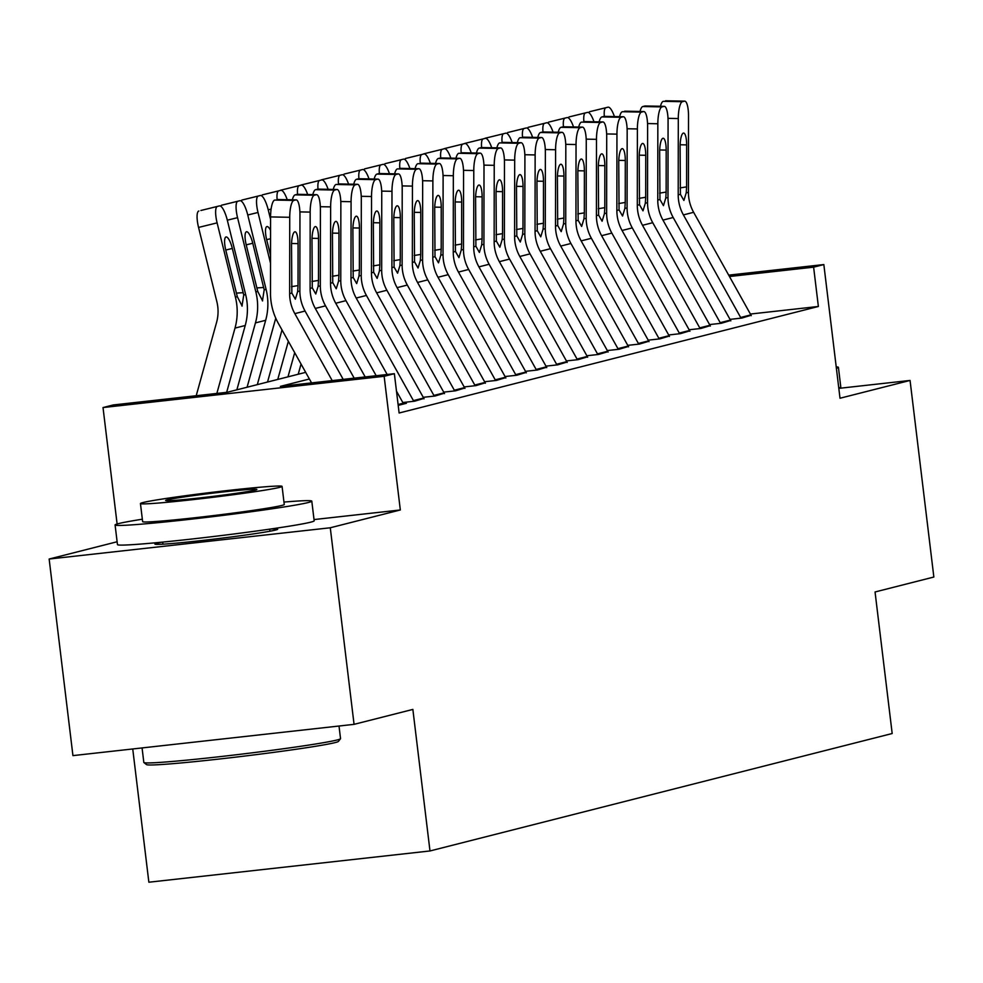 <?xml version="1.0" encoding="UTF-8"?>
<svg xmlns="http://www.w3.org/2000/svg" width="983" height="983" viewBox="0 0 983 983"><rect width="100%" height="100%" fill="white"/><g stroke="black" fill="none" stroke-linecap="round" stroke-linejoin="round"><path stroke-width="1.47" d="M162.121 542.161A61.818 2.187 -6.9 0 0 157.034 543.23A61.818 2.187 -6.9 0 0 154.921 544.066A61.818 2.187 -6.9 0 0 208.384 539.778A61.818 2.187 -6.9 0 0 275.559 530.058A61.818 2.187 -6.9 0 0 277.673 529.21A61.818 2.187 -6.9 0 0 270.227 529.075M132.742 748.972L148.863 882.218L429.989 850.959L892.183 733.515L875.054 591.975L933.85 577.033L910.061 380.446L838.818 388.371M429.989 850.959L412.86 709.419L354.064 724.348L72.939 755.62L49.15 559.032L330.276 527.773L400.327 509.968L384.144 376.292L103.018 407.552L113.242 404.959L227.208 392.278L305.676 372.348M117.124 541.756L49.15 559.032M117.112 523.988L103.018 407.552M354.064 724.348L330.276 527.773M730.025 319.377L741.809 318.062L751.086 315.273M709.566 324.574L721.362 323.26L730.639 320.47M689.12 329.772L700.916 328.457L710.181 325.668M668.673 334.97L680.457 333.655L689.734 330.866M648.215 340.155L660.011 338.852L669.276 336.063M627.768 345.352L639.552 344.05L648.829 341.261M607.322 350.55L619.106 349.248L628.383 346.458M586.863 355.748L598.659 354.433L607.924 351.656M566.417 360.945L578.201 359.631L587.478 356.854M545.97 366.143L557.754 364.828L567.031 362.051M525.512 371.341L537.308 370.026L546.573 367.249M505.065 376.538L516.849 375.223L526.126 372.434M484.607 381.736L496.403 380.421L505.667 377.632M464.16 386.933L475.956 385.619L485.221 382.829M443.714 392.131L455.498 390.816L464.775 388.027M423.255 397.316L435.051 396.014L444.316 393.225M402.809 402.514L414.593 401.211L423.87 398.422M398.201 405.377L406.421 403.288L403.423 403.62M309.387 378.996L280.401 386.368L394.367 373.687L399.123 413.007L818.372 306.475L750.398 314.044M728.698 275.142L823.84 264.562L840.01 398.238L910.061 380.446M823.84 264.562L813.617 267.167L729.46 276.518M818.372 306.475L813.617 267.167M394.367 373.687L384.144 376.292M400.327 509.968L314.032 519.565M332.205 380.605L294.839 313.638A39.627 38.202 75.7 0 1 289.641 293.61L289.727 217.292L270.583 216.924A15.851 4.079 -88.9 0 1 274.687 200.065L293.831 200.434A15.851 4.079 91.1 0 0 289.727 217.292M311.562 382.903L278.3 323.284A59.447 57.297 75.7 0 1 270.497 293.241L270.583 216.924M343.202 379.377L305.062 311.033A39.627 38.202 75.7 0 1 299.864 291.017L299.95 214.687A15.851 4.079 91.1 0 0 296.166 199.881A15.851 4.079 91.1 0 0 295.871 199.918L293.831 200.434M295.871 199.918L274.687 200.065M291.496 286.667L298.033 285.598L297.665 291.57L295.33 299.188L291.853 293.057L291.533 245.295A12.681 3.268 -88.9 0 1 294.826 231.804A12.681 3.268 -88.9 0 1 295.047 231.779A12.681 3.268 -88.9 0 1 298.082 243.624L291.57 243.501M298.033 285.598L298.082 243.624M226.655 392.34L245.222 325.496A59.447 57.297 -104.3 0 0 245.639 294.544L227.331 220.266A15.851 4.215 76.2 0 0 219.455 205.914A15.851 4.215 76.2 0 0 219.442 205.914L200.901 210.485A15.851 4.215 -103.8 0 1 200.913 210.473L219.442 205.914L200.913 210.473M216.85 393.433L234.998 328.101A59.447 57.297 -104.3 0 0 235.416 297.149L217.108 222.871L198.554 227.429A15.851 4.215 -103.8 0 1 198.861 211.001M196.207 395.731L216.592 322.338A39.627 38.202 -104.3 0 0 216.862 301.707L198.554 227.429M242.15 306.069L237.308 296.657L225.771 250.1A12.681 3.379 -103.8 0 1 226.016 236.964A12.681 3.379 -103.8 0 1 232.32 248.441L243.735 295.023L241.978 306.106M217.403 206.442A15.851 4.215 76.2 0 0 217.108 222.871M340.487 738.761L338.422 741.403A96.69 3.416 173.1 0 1 335.166 742.583A96.69 3.416 173.1 0 1 231.779 757.598A96.69 3.416 173.1 0 1 146.553 764.614L143.899 762.55A99.074 3.502 -6.9 0 0 231.226 755.362A99.074 3.502 -6.9 0 0 337.157 739.966A99.074 3.502 -6.9 0 0 340.487 738.761A99.074 3.502 -6.9 0 0 340.536 738.626L339.012 726.032M142.068 747.928L143.825 762.427A99.074 3.502 -6.9 0 0 143.899 762.55M142.338 519.208A99.074 3.502 -6.9 0 0 118.464 523.62A99.074 3.502 -6.9 0 0 115.085 524.959A99.074 3.502 -6.9 0 0 200.765 518.078A99.074 3.502 -6.9 0 0 308.416 502.485A99.074 3.502 -6.9 0 0 311.795 501.146A99.074 3.502 -6.9 0 0 283.964 502.067M115.085 524.959L117.468 544.619A99.074 3.502 -6.9 0 0 203.137 537.738A99.074 3.502 -6.9 0 0 310.8 522.145A99.074 3.502 -6.9 0 0 314.179 520.806L311.795 501.146M282.072 486.401L284.259 504.488A71.329 2.519 173.1 0 1 281.826 505.446A71.329 2.519 173.1 0 1 204.317 516.677A71.329 2.519 173.1 0 1 142.633 521.617L140.446 503.542A71.329 2.519 -6.9 0 0 202.129 498.59A71.329 2.519 -6.9 0 0 279.639 487.359A71.329 2.519 -6.9 0 0 282.072 486.401A71.329 2.519 -6.9 0 0 220.389 491.34A71.329 2.519 -6.9 0 0 142.879 502.571A71.329 2.519 -6.9 0 0 140.446 503.542M255.322 490.062A45.968 1.622 -6.9 0 0 256.895 489.448A45.968 1.622 -6.9 0 0 217.145 492.63A45.968 1.622 -6.9 0 0 167.184 499.868A45.968 1.622 -6.9 0 0 165.623 500.494A45.968 1.622 -6.9 0 0 205.373 497.3A45.968 1.622 -6.9 0 0 255.322 490.062M838.769 387.966A99.074 3.502 -6.9 0 0 840.784 386.995L838.413 367.335A99.074 3.502 -6.9 0 0 836.226 366.88M836.398 368.306A99.074 3.502 -6.9 0 0 838.413 367.335M354.187 378.16L315.297 308.441A39.627 38.202 75.7 0 1 310.1 288.412L310.173 212.095L299.889 211.898M365.185 376.931L325.52 305.848A39.627 38.202 75.7 0 1 320.323 285.82L320.397 209.502A15.851 4.079 91.1 0 0 316.612 194.683A15.851 4.079 91.1 0 0 316.329 194.72L314.277 195.236A15.851 4.079 91.1 0 0 310.173 212.095M316.329 194.72L297.185 194.351L295.133 194.867L314.277 195.236M292.344 199.807A15.851 4.079 -88.9 0 1 295.133 194.867M311.943 281.47L318.492 280.413L318.123 286.372L315.776 293.991L312.299 287.859L311.992 240.098A12.681 3.268 -88.9 0 1 315.273 226.606A12.681 3.268 -88.9 0 1 315.506 226.582A12.681 3.268 -88.9 0 1 318.529 238.427L312.016 238.304M318.492 280.413L318.529 238.427M376.182 375.715L335.744 303.243A39.627 38.202 75.7 0 1 330.546 283.215L330.632 206.897L320.335 206.7M387.167 374.486L345.967 300.651A39.627 38.202 75.7 0 1 340.769 280.622L340.855 204.304A15.851 4.079 91.1 0 0 337.071 189.486A15.851 4.079 91.1 0 0 336.776 189.522L334.736 190.038A15.851 4.079 91.1 0 0 330.632 206.897M403.62 404.001A27.745 26.738 -104.3 0 0 403.202 403.227L396.493 391.185M336.776 189.522L317.632 189.154L315.592 189.67L334.736 190.038M312.803 194.609A15.851 4.079 -88.9 0 1 315.592 189.67M332.389 276.272L338.938 275.215L338.57 281.175L336.235 288.793L332.745 282.662L332.438 234.9A12.681 3.268 -88.9 0 1 335.719 221.408A12.681 3.268 -88.9 0 1 335.953 221.384A12.681 3.268 -88.9 0 1 338.975 233.229L332.475 233.106M338.938 275.215L338.975 233.229M413.794 401.297A27.745 26.738 -104.3 0 0 413.425 400.622L356.19 298.046A39.627 38.202 75.7 0 1 350.992 278.017L351.078 201.699L340.794 201.503M424.066 398.803A27.745 26.738 -104.3 0 0 423.648 398.029L366.413 295.453A39.627 38.202 75.7 0 1 361.228 275.424L361.302 199.107A15.851 4.079 91.1 0 0 357.517 184.288A15.851 4.079 91.1 0 0 357.234 184.325L355.182 184.853A15.851 4.079 91.1 0 0 351.078 201.699M357.234 184.325L336.039 184.485L355.182 184.853M333.249 189.412A15.851 4.079 -88.9 0 1 336.039 184.485M352.848 271.075L359.385 270.018L359.016 275.977L356.682 283.596L353.204 277.464L352.885 229.703A12.681 3.268 -88.9 0 1 356.178 216.211A12.681 3.268 -88.9 0 1 356.399 216.186A12.681 3.268 -88.9 0 1 359.434 228.031L352.922 227.909M359.385 270.018L359.434 228.031M434.24 396.1A27.745 26.738 -104.3 0 0 433.884 395.424L376.649 292.848A39.627 38.202 75.7 0 1 371.451 272.819L371.525 196.502L361.24 196.305M444.525 393.605A27.745 26.738 -104.3 0 0 444.107 392.831L386.872 290.255A39.627 38.202 75.7 0 1 381.674 270.227L381.748 193.909A15.851 4.079 91.1 0 0 377.964 179.103A15.851 4.079 91.1 0 0 377.681 179.127L375.629 179.656A15.851 4.079 91.1 0 0 371.525 196.502M377.681 179.127L358.537 178.759L356.497 179.287L375.629 179.656M353.708 184.214A15.851 4.079 -88.9 0 1 356.497 179.287M373.294 265.889L379.843 264.82L379.475 270.792L377.14 278.398L373.651 272.266L373.343 224.505A12.681 3.268 -88.9 0 1 376.624 211.026A12.681 3.268 -88.9 0 1 376.858 210.989A12.681 3.268 -88.9 0 1 379.88 222.846L373.368 222.711M379.843 264.82L379.88 222.846M247.089 387.228L265.668 320.298A59.447 57.297 -104.3 0 0 266.086 289.346L247.777 215.068A15.851 4.215 76.2 0 0 239.913 200.716A15.851 4.215 76.2 0 0 239.901 200.716L221.347 205.287A15.851 4.215 -103.8 0 1 221.359 205.275A15.851 4.215 -103.8 0 1 221.372 205.275L239.901 200.716L221.359 205.275M236.866 389.833L255.445 322.903A59.447 57.297 -104.3 0 0 255.863 291.951L237.554 217.673L227.306 220.192M262.596 300.884L257.755 291.459L246.229 244.914A12.681 3.379 -103.8 0 1 246.463 231.767A12.681 3.379 -103.8 0 1 252.766 243.243L264.194 289.838L262.436 300.909M237.849 201.245A15.851 4.215 76.2 0 0 237.554 217.673M270.583 219.393L268.236 209.883A15.851 4.215 76.2 0 0 260.36 195.519A15.851 4.215 76.2 0 0 260.348 195.531L241.806 200.09A15.851 4.215 -103.8 0 1 241.818 200.077L260.348 195.531M267.536 382.031L282.01 329.932M257.313 384.636L275.756 318.197M270.534 263.297L258.013 212.475L247.765 214.994M258.308 196.047A15.851 4.215 76.2 0 0 258.013 212.475M270.571 230.452A12.681 3.379 -103.8 0 0 266.921 226.569A12.681 3.379 -103.8 0 0 266.909 226.569A12.681 3.379 -103.8 0 0 266.676 239.717L270.546 255.396M287.982 376.833L294.703 352.676M277.759 379.438L288.351 341.31M278.754 190.849L262.252 194.892A15.851 4.215 -103.8 0 1 262.264 194.892A15.851 4.215 -103.8 0 1 262.277 194.88L278.754 190.849A15.851 4.215 76.2 0 0 277.12 199.512M287.22 199.709A15.851 4.215 76.2 0 0 280.806 190.333L262.264 194.892M298.218 374.24L301.044 364.054M280.143 190.493A15.851 4.215 -103.8 0 1 280.659 190.211L282.699 189.694A15.851 4.215 -103.8 0 1 282.711 189.694A15.851 4.215 -103.8 0 1 282.723 189.694L301.265 185.136A15.851 4.215 76.2 0 0 301.253 185.136M299.201 185.652A15.851 4.215 76.2 0 0 297.566 194.315M307.667 194.511A15.851 4.215 76.2 0 0 301.265 185.136M280.659 190.211L282.699 189.694M454.687 390.902A27.745 26.738 -104.3 0 0 454.33 390.226L397.095 287.65A39.627 38.202 75.7 0 1 391.898 267.634L391.984 191.304L381.687 191.107M464.971 388.408A27.745 26.738 -104.3 0 0 464.554 387.634L407.318 285.058A39.627 38.202 75.7 0 1 402.121 265.029L402.207 188.711A15.851 4.079 91.1 0 0 398.422 173.905A15.851 4.079 91.1 0 0 398.127 173.93L396.088 174.458A15.851 4.079 91.1 0 0 391.984 191.304M398.127 173.93L378.983 173.561L376.944 174.089L396.088 174.458M374.154 179.029A15.851 4.079 -88.9 0 1 376.944 174.089M393.741 260.692L400.29 259.623L399.921 265.594L397.587 273.2L394.097 267.069L393.79 219.307A12.681 3.268 -88.9 0 1 397.071 205.828A12.681 3.268 -88.9 0 1 397.304 205.791A12.681 3.268 -88.9 0 1 400.339 217.648L393.827 217.513M400.29 259.623L400.339 217.648M300.601 185.296A15.851 4.215 -103.8 0 1 301.105 185.013L321.699 179.938A15.851 4.215 76.2 0 0 321.699 179.938L303.157 184.497A15.851 4.215 -103.8 0 1 303.169 184.497L321.711 179.938A15.851 4.215 76.2 0 1 328.125 189.314M319.659 180.454A15.851 4.215 76.2 0 0 318.013 189.129M301.105 185.013L303.157 184.497M475.145 385.705A27.745 26.738 -104.3 0 0 474.777 385.029L417.542 282.453A39.627 38.202 75.7 0 1 412.344 262.436L412.43 186.106L402.145 185.91M485.418 383.21A27.745 26.738 -104.3 0 0 485 382.436L427.777 279.86A39.627 38.202 75.7 0 1 422.579 259.831L422.653 183.514A15.851 4.079 91.1 0 0 418.869 168.707A15.851 4.079 91.1 0 0 418.586 168.732L416.534 169.26A15.851 4.079 91.1 0 0 412.43 186.106M418.586 168.732L397.39 168.892L416.534 169.26M394.601 173.831A15.851 4.079 -88.9 0 1 397.39 168.892M414.199 255.494L420.736 254.425L420.368 260.397L418.033 268.015L414.556 261.871L414.236 214.11A12.681 3.268 -88.9 0 1 417.529 200.63A12.681 3.268 -88.9 0 1 417.763 200.606A12.681 3.268 -88.9 0 1 420.785 212.451L414.273 212.328M420.736 254.425L420.785 212.451M321.048 180.098A15.851 4.215 -103.8 0 1 321.564 179.815L323.604 179.299A15.851 4.215 -103.8 0 1 323.616 179.299A15.851 4.215 -103.8 0 1 323.628 179.299M340.106 175.257A15.851 4.215 76.2 0 0 338.471 183.932M348.572 184.116A15.851 4.215 76.2 0 0 342.158 174.741L321.564 179.815M495.592 380.507A27.745 26.738 -104.3 0 0 495.235 379.843L438 277.267A39.627 38.202 75.7 0 1 432.803 257.239L432.876 180.921L422.592 180.712M505.876 378.013A27.745 26.738 -104.3 0 0 505.459 377.239L448.223 274.662A39.627 38.202 75.7 0 1 443.026 254.634L443.112 178.316A15.851 4.079 91.1 0 0 439.327 163.51A15.851 4.079 91.1 0 0 439.032 163.547L436.993 164.063A15.851 4.079 91.1 0 0 432.876 180.921M439.032 163.547L417.849 163.694L436.993 164.063M415.059 168.634A15.851 4.079 -88.9 0 1 417.849 163.694M434.646 250.296L441.195 249.227L440.826 255.199L438.492 262.817L435.002 256.674L434.695 208.912A12.681 3.268 -88.9 0 1 437.976 195.433A12.681 3.268 -88.9 0 1 438.209 195.408A12.681 3.268 -88.9 0 1 441.232 207.253L434.732 207.13M441.195 249.227L441.232 207.253M360.564 170.059L362.604 169.543A15.851 4.215 76.2 0 0 362.604 169.543L344.062 174.102A15.851 4.215 -103.8 0 1 344.075 174.102L360.564 170.059A15.851 4.215 76.2 0 0 358.918 178.734M369.018 178.931A15.851 4.215 76.2 0 0 362.616 169.543L344.062 174.102M516.05 375.309A27.745 26.738 -104.3 0 0 515.682 374.646L458.447 272.07A39.627 38.202 75.7 0 1 453.249 252.041L453.335 175.724L443.038 175.515M526.323 372.815A27.745 26.738 -104.3 0 0 525.905 372.041L468.67 269.465A39.627 38.202 75.7 0 1 463.472 249.436L463.558 173.119A15.851 4.079 91.1 0 0 459.774 158.312A15.851 4.079 91.1 0 0 459.479 158.349L457.439 158.865A15.851 4.079 91.1 0 0 453.335 175.724M459.479 158.349L440.335 157.98L438.295 158.496L457.439 158.865M435.506 163.436A15.851 4.079 -88.9 0 1 438.295 158.496M455.104 245.099L461.641 244.03L461.273 250.001L458.938 257.62L455.448 251.476L455.141 203.714A12.681 3.268 -88.9 0 1 458.422 190.235A12.681 3.268 -88.9 0 1 458.656 190.211A12.681 3.268 -88.9 0 1 461.691 202.056L455.178 201.933M461.641 244.03L461.691 202.056M381.011 164.861L383.051 164.345A15.851 4.215 76.2 0 0 383.051 164.345L364.509 168.904A15.851 4.215 -103.8 0 1 364.521 168.904L381.011 164.861A15.851 4.215 76.2 0 0 379.377 173.536M389.477 173.733A15.851 4.215 76.2 0 0 383.063 164.345L364.521 168.904M536.497 370.112A27.745 26.738 -104.3 0 0 536.128 369.448L478.905 266.872A39.627 38.202 75.7 0 1 473.708 246.844L473.781 170.526L463.497 170.329M546.769 367.617A27.745 26.738 -104.3 0 0 546.364 366.843L489.129 264.267A39.627 38.202 75.7 0 1 483.931 244.239L484.005 167.921A15.851 4.079 91.1 0 0 480.22 153.115A15.851 4.079 91.1 0 0 479.937 153.151L477.885 153.667A15.851 4.079 91.1 0 0 473.781 170.526M479.937 153.151L458.742 153.299L477.885 153.667M455.952 158.238A15.851 4.079 -88.9 0 1 458.742 153.299M475.551 239.901L482.088 238.832L481.719 244.804L479.385 252.422L475.907 246.278L475.588 198.517A12.681 3.268 -88.9 0 1 478.881 185.037A12.681 3.268 -88.9 0 1 479.114 185.013A12.681 3.268 -88.9 0 1 482.137 196.858L475.625 196.735M482.088 238.832L482.137 196.858M401.457 159.676L384.955 163.706A15.851 4.215 -103.8 0 1 384.967 163.706A15.851 4.215 -103.8 0 1 384.98 163.706L401.457 159.676A15.851 4.215 76.2 0 0 399.823 168.339M409.923 168.535A15.851 4.215 76.2 0 0 403.509 159.148L384.967 163.706M556.943 364.926A27.745 26.738 -104.3 0 0 556.587 364.251L499.352 261.675A39.627 38.202 75.7 0 1 494.154 241.646L494.228 165.328L483.943 165.132M567.228 362.42A27.745 26.738 -104.3 0 0 566.81 361.646L509.575 259.07A39.627 38.202 75.7 0 1 504.377 239.053L504.463 162.723A15.851 4.079 91.1 0 0 500.679 147.917A15.851 4.079 91.1 0 0 500.384 147.954L498.344 148.47A15.851 4.079 91.1 0 0 494.228 165.328M500.384 147.954L481.24 147.585L479.2 148.101L498.344 148.47M476.411 153.041A15.851 4.079 -88.9 0 1 479.2 148.101M495.997 234.704L502.546 233.635L502.178 239.606L499.843 247.224L496.354 241.081L496.046 193.319A12.681 3.268 -88.9 0 1 499.327 179.84A12.681 3.268 -88.9 0 1 499.561 179.815A12.681 3.268 -88.9 0 1 502.583 191.66L496.083 191.538M502.546 233.635L502.583 191.66M421.916 154.478L423.956 153.95A15.851 4.215 76.2 0 0 423.956 153.95L405.414 158.509A15.851 4.215 -103.8 0 1 405.426 158.509L421.916 154.478A15.851 4.215 76.2 0 0 420.269 163.141M430.382 163.338A15.851 4.215 76.2 0 0 423.968 153.95L405.414 158.509M577.402 359.729A27.745 26.738 -104.3 0 0 577.033 359.053L519.798 256.477A39.627 38.202 75.7 0 1 514.601 236.448L514.687 160.131L504.402 159.934M587.674 357.222A27.745 26.738 -104.3 0 0 587.256 356.448L530.021 253.872A39.627 38.202 75.7 0 1 524.824 233.856L524.91 157.526A15.851 4.079 91.1 0 0 521.125 142.719A15.851 4.079 91.1 0 0 520.83 142.756L518.791 143.272A15.851 4.079 91.1 0 0 514.687 160.131M520.83 142.756L499.647 142.904L518.791 143.272M496.857 147.843A15.851 4.079 -88.9 0 1 499.647 142.904M516.456 229.506L522.993 228.437L522.624 234.409L520.29 242.027L516.812 235.895L516.493 188.134A12.681 3.268 -88.9 0 1 519.786 174.642A12.681 3.268 -88.9 0 1 520.007 174.618A12.681 3.268 -88.9 0 1 523.042 186.463L516.53 186.34M522.993 228.437L523.042 186.463M423.304 154.11A15.851 4.215 -103.8 0 1 423.82 153.84L425.86 153.323A15.851 4.215 -103.8 0 1 425.872 153.311L444.414 148.752A15.851 4.215 76.2 0 0 444.402 148.752M442.362 149.281A15.851 4.215 76.2 0 0 440.728 157.944M450.828 158.14A15.851 4.215 76.2 0 0 444.414 148.752M423.82 153.84L425.86 153.323M597.848 354.531A27.745 26.738 -104.3 0 0 597.48 353.855L540.257 251.279A39.627 38.202 75.7 0 1 535.059 231.251L535.133 154.933L524.848 154.736M608.133 352.037A27.745 26.738 -104.3 0 0 607.715 351.263L550.48 248.687A39.627 38.202 75.7 0 1 545.282 228.658L545.356 152.34A15.851 4.079 91.1 0 0 541.572 137.522A15.851 4.079 91.1 0 0 541.289 137.559L539.237 138.075A15.851 4.079 91.1 0 0 535.133 154.933M541.289 137.559L520.093 137.706L539.237 138.075M517.304 142.646A15.851 4.079 -88.9 0 1 520.093 137.706M536.902 224.308L543.452 223.252L543.083 229.211L540.736 236.829L537.259 230.698L536.951 182.936A12.681 3.268 -88.9 0 1 540.232 169.445A12.681 3.268 -88.9 0 1 540.466 169.42A12.681 3.268 -88.9 0 1 543.488 181.265L536.976 181.142M543.452 223.252L543.488 181.265M443.751 148.924A15.851 4.215 -103.8 0 1 444.267 148.642L446.307 148.126A15.851 4.215 -103.8 0 1 446.319 148.114A15.851 4.215 -103.8 0 1 446.331 148.114L464.873 143.555A15.851 4.215 76.2 0 0 464.861 143.555M462.809 144.083A15.851 4.215 76.2 0 0 461.174 152.746M471.275 152.943A15.851 4.215 76.2 0 0 464.873 143.555M444.267 148.642L446.307 148.126M618.295 349.334A27.745 26.738 -104.3 0 0 617.938 348.658L560.703 246.082A39.627 38.202 75.7 0 1 555.506 226.053L555.592 149.735L545.295 149.539M628.579 346.839A27.745 26.738 -104.3 0 0 628.162 346.065L570.926 243.489A39.627 38.202 75.7 0 1 565.729 223.46L565.815 147.143A15.851 4.079 91.1 0 0 562.03 132.324A15.851 4.079 91.1 0 0 561.735 132.361L559.696 132.877A15.851 4.079 91.1 0 0 555.592 149.735M561.735 132.361L542.591 131.992L540.552 132.508L559.696 132.877M537.762 137.448A15.851 4.079 -88.9 0 1 540.552 132.508M557.349 219.111L563.898 218.054L563.529 224.013L561.195 231.632L557.705 225.5L557.398 177.739A12.681 3.268 -88.9 0 1 560.679 164.247A12.681 3.268 -88.9 0 1 560.912 164.222A12.681 3.268 -88.9 0 1 563.947 176.068L557.435 175.945M563.898 218.054L563.947 176.068M464.209 143.727A15.851 4.215 -103.8 0 1 464.713 143.444L485.307 138.37A15.851 4.215 76.2 0 0 485.307 138.37L466.765 142.928A15.851 4.215 -103.8 0 1 466.778 142.916M483.267 138.886A15.851 4.215 76.2 0 0 481.621 147.548M491.733 147.745A15.851 4.215 76.2 0 0 485.319 138.357L464.713 143.444M638.753 344.136A27.745 26.738 -104.3 0 0 638.385 343.46L581.15 240.884A39.627 38.202 75.7 0 1 575.952 220.856L576.038 144.538L565.753 144.341M649.026 341.642A27.745 26.738 -104.3 0 0 648.608 340.868L591.385 238.291A39.627 38.202 75.7 0 1 586.187 218.263L586.261 141.945A15.851 4.079 91.1 0 0 582.477 127.126A15.851 4.079 91.1 0 0 582.194 127.163L580.142 127.692A15.851 4.079 91.1 0 0 576.038 144.538M582.194 127.163L563.05 126.795L560.998 127.323L580.142 127.692M558.209 132.25A15.851 4.079 -88.9 0 1 560.998 127.323M577.807 213.913L584.344 212.856L583.976 218.816L581.641 226.434L578.164 220.303L577.844 172.541A12.681 3.268 -88.9 0 1 581.137 159.049A12.681 3.268 -88.9 0 1 581.358 159.025A12.681 3.268 -88.9 0 1 584.394 170.87L577.881 170.747M584.344 212.856L584.394 170.87M484.656 138.529A15.851 4.215 -103.8 0 1 485.172 138.247L487.212 137.731A15.851 4.215 -103.8 0 1 487.224 137.731A15.851 4.215 -103.8 0 1 487.236 137.718M503.714 133.688A15.851 4.215 76.2 0 0 502.08 142.351M512.18 142.547A15.851 4.215 76.2 0 0 505.766 133.172L485.172 138.247M659.2 338.938A27.745 26.738 -104.3 0 0 658.843 338.263L601.608 235.687A39.627 38.202 75.7 0 1 596.411 215.658L596.484 139.34L586.2 139.144M669.484 336.444A27.745 26.738 -104.3 0 0 669.067 335.67L611.831 233.094A39.627 38.202 75.7 0 1 606.634 213.065L606.708 136.748A15.851 4.079 91.1 0 0 602.923 121.941A15.851 4.079 91.1 0 0 602.64 121.966L600.601 122.494A15.851 4.079 91.1 0 0 596.484 139.34M602.64 121.966L581.457 122.125L600.601 122.494M578.668 127.053A15.851 4.079 -88.9 0 1 581.457 122.125M598.254 208.728L604.803 207.659L604.434 213.63L602.1 221.236L598.61 215.105L598.303 167.343A12.681 3.268 -88.9 0 1 601.584 153.864A12.681 3.268 -88.9 0 1 601.817 153.827A12.681 3.268 -88.9 0 1 604.84 165.685L598.328 165.549M604.803 207.659L604.84 165.685M524.172 128.49L526.212 127.974A15.851 4.215 76.2 0 0 526.212 127.974L507.67 132.533A15.851 4.215 -103.8 0 1 507.683 132.533L524.172 128.49A15.851 4.215 76.2 0 0 522.526 137.153M532.626 137.35A15.851 4.215 76.2 0 0 526.224 127.974L507.67 132.533M679.658 333.741A27.745 26.738 -104.3 0 0 679.29 333.065L622.055 230.489A39.627 38.202 75.7 0 1 616.857 210.473L616.943 134.143L606.646 133.946M689.931 331.246A27.745 26.738 -104.3 0 0 689.513 330.472L632.278 227.896A39.627 38.202 75.7 0 1 627.08 207.868L627.166 131.55A15.851 4.079 91.1 0 0 623.382 116.744A15.851 4.079 91.1 0 0 623.087 116.768L621.047 117.296A15.851 4.079 91.1 0 0 616.943 134.143M623.087 116.768L603.943 116.399L601.903 116.928L621.047 117.296M599.114 121.867A15.851 4.079 -88.9 0 1 601.903 116.928M618.7 203.53L625.249 202.461L624.881 208.433L622.546 216.039L619.057 209.907L618.749 162.146A12.681 3.268 -88.9 0 1 622.03 148.666A12.681 3.268 -88.9 0 1 622.264 148.63A12.681 3.268 -88.9 0 1 625.299 160.487L618.786 160.352M625.249 202.461L625.299 160.487M544.619 123.293L546.659 122.777A15.851 4.215 76.2 0 0 546.659 122.777L528.117 127.335A15.851 4.215 -103.8 0 1 528.129 127.335L544.619 123.293A15.851 4.215 76.2 0 0 542.972 131.968M553.085 132.152A15.851 4.215 76.2 0 0 546.671 122.777L528.129 127.335M700.105 328.543A27.745 26.738 -104.3 0 0 699.736 327.867L642.501 225.291A39.627 38.202 75.7 0 1 637.303 205.275L637.389 128.945L627.105 128.748M710.377 326.049A27.745 26.738 -104.3 0 0 709.959 325.275L652.737 222.699A39.627 38.202 75.7 0 1 647.539 202.67L647.613 126.352A15.851 4.079 91.1 0 0 643.828 111.546A15.851 4.079 91.1 0 0 643.546 111.57L641.494 112.099A15.851 4.079 91.1 0 0 637.389 128.945M643.546 111.57L622.35 111.73L641.494 112.099M619.56 116.67A15.851 4.079 -88.9 0 1 622.35 111.73M639.159 198.333L645.696 197.264L645.327 203.235L642.993 210.853L639.515 204.71L639.196 156.948A12.681 3.268 -88.9 0 1 642.489 143.469A12.681 3.268 -88.9 0 1 642.722 143.444A12.681 3.268 -88.9 0 1 645.745 155.289L639.233 155.167M645.696 197.264L645.745 155.289M565.065 118.095L548.563 122.138A15.851 4.215 -103.8 0 1 548.575 122.138A15.851 4.215 -103.8 0 1 548.588 122.138L565.065 118.095A15.851 4.215 76.2 0 0 563.431 126.77M573.531 126.954A15.851 4.215 76.2 0 0 567.117 117.579L548.575 122.138M720.551 323.346A27.745 26.738 -104.3 0 0 720.195 322.682L662.96 220.106A39.627 38.202 75.7 0 1 657.762 200.077L657.836 123.76L647.551 123.551M730.836 320.851A27.745 26.738 -104.3 0 0 730.418 320.077L673.183 217.501A39.627 38.202 75.7 0 1 667.985 197.472L668.071 121.155A15.851 4.079 91.1 0 0 664.287 106.348A15.851 4.079 91.1 0 0 663.992 106.385L661.952 106.901A15.851 4.079 91.1 0 0 657.836 123.76M663.992 106.385L644.848 106.017L642.808 106.533L661.952 106.901M640.019 111.472A15.851 4.079 -88.9 0 1 642.808 106.533M659.605 193.135L666.155 192.066L665.786 198.038L663.451 205.656L659.962 199.512L659.654 151.751A12.681 3.268 -88.9 0 1 662.935 138.271A12.681 3.268 -88.9 0 1 663.169 138.247A12.681 3.268 -88.9 0 1 666.191 150.092L659.691 149.969M666.155 192.066L666.191 150.092M585.524 112.898L587.564 112.381A15.851 4.215 76.2 0 0 587.564 112.381L569.022 116.94A15.851 4.215 -103.8 0 1 569.034 116.94L585.524 112.898A15.851 4.215 76.2 0 0 583.877 121.573M593.99 121.769A15.851 4.215 76.2 0 0 587.576 112.381L569.022 116.94M741.01 318.148A27.745 26.738 -104.3 0 0 740.641 317.484L683.406 214.908A39.627 38.202 75.7 0 1 678.209 194.88L678.295 118.562L668.01 118.353M751.282 315.654A27.745 26.738 -104.3 0 0 750.865 314.879L693.629 212.303A39.627 38.202 75.7 0 1 688.432 192.275L688.518 115.957A15.851 4.079 91.1 0 0 684.733 101.151A15.851 4.079 91.1 0 0 684.438 101.188L682.399 101.704A15.851 4.079 91.1 0 0 678.295 118.562M684.438 101.188L663.255 101.335L682.399 101.704M660.465 106.275A15.851 4.079 -88.9 0 1 663.255 101.335M680.064 187.937L686.601 186.868L686.232 192.84L683.898 200.458L680.408 194.315L680.101 146.553A12.681 3.268 -88.9 0 1 683.382 133.074A12.681 3.268 -88.9 0 1 683.615 133.049A12.681 3.268 -88.9 0 1 686.65 144.894L680.138 144.771M686.601 186.868L686.65 144.894M605.97 107.7L589.468 111.743A15.851 4.215 -103.8 0 1 589.481 111.743L605.97 107.7A15.851 4.215 76.2 0 0 604.336 116.375M614.436 116.572A15.851 4.215 76.2 0 0 608.022 107.184A15.851 4.215 76.2 0 0 608.01 107.184M291.853 293.057L289.641 293.61M299.864 291.017L297.665 291.57M305.062 311.033L294.839 313.638M235.416 297.149L237.308 296.657M234.998 328.101L245.222 325.496M243.735 295.023L245.639 294.544M232.32 248.441L225.758 250.051M236.375 293.106L243.219 292.688M312.299 287.859L310.1 288.412M320.323 285.82L318.123 286.372M325.52 305.848L315.297 308.441M332.745 282.662L330.546 283.215M340.769 280.622L338.57 281.175M345.967 300.651L335.744 303.243M403.202 403.227L398.103 404.517M353.204 277.464L350.992 278.017M361.228 275.424L359.016 275.977M366.413 295.453L356.19 298.046M423.648 398.029L413.425 400.622M373.651 272.266L371.451 272.819M381.674 270.227L379.475 270.792M386.872 290.255L376.649 292.848M444.107 392.831L433.884 395.424M255.863 291.951L257.755 291.459M255.445 322.903L265.668 320.298M264.194 289.838L266.086 289.346M252.766 243.243L246.217 244.853M256.821 287.908L263.677 287.491M270.558 238.709L266.663 239.655M271.111 209.084L268.212 209.797M394.097 267.069L391.898 267.634M402.121 265.029L399.921 265.594M407.318 285.058L397.095 287.65M464.554 387.634L454.33 390.226M414.556 261.871L412.344 262.436M422.579 259.831L420.368 260.397M427.777 279.86L417.542 282.453M485 382.436L474.777 385.029M435.002 256.674L432.803 257.239M443.026 254.634L440.826 255.199M448.223 274.662L438 277.267M505.459 377.239L495.235 379.843M455.448 251.476L453.249 252.041M463.472 249.436L461.273 250.001M468.67 269.465L458.447 272.07M525.905 372.041L515.682 374.646M475.907 246.278L473.708 246.844M483.931 244.239L481.719 244.804M489.129 264.267L478.905 266.872M546.364 366.843L536.128 369.448M496.354 241.081L494.154 241.646M504.377 239.053L502.178 239.606M509.575 259.07L499.352 261.675M566.81 361.646L556.587 364.251M516.812 235.895L514.601 236.448M524.824 233.856L522.624 234.409M530.021 253.872L519.798 256.477M587.256 356.448L577.033 359.053M537.259 230.698L535.059 231.251M545.282 228.658L543.083 229.211M550.48 248.687L540.257 251.279M607.715 351.263L597.48 353.855M557.705 225.5L555.506 226.053M565.729 223.46L563.529 224.013M570.926 243.489L560.703 246.082M628.162 346.065L617.938 348.658M578.164 220.303L575.952 220.856M586.187 218.263L583.976 218.816M591.385 238.291L581.15 240.884M648.608 340.868L638.385 343.46M598.61 215.105L596.411 215.658M606.634 213.065L604.434 213.63M611.831 233.094L601.608 235.687M669.067 335.67L658.843 338.263M619.057 209.907L616.857 210.473M627.08 207.868L624.881 208.433M632.278 227.896L622.055 230.489M689.513 330.472L679.29 333.065M639.515 204.71L637.303 205.275M647.539 202.67L645.327 203.235M652.737 222.699L642.501 225.291M709.959 325.275L699.736 327.867M659.962 199.512L657.762 200.077M667.985 197.472L665.786 198.038M673.183 217.501L662.96 220.106M730.418 320.077L720.195 322.682M680.408 194.315L678.209 194.88M688.432 192.275L686.232 192.84M693.629 212.303L683.406 214.908M750.865 314.879L740.641 317.484M277.022 199.512L296.166 199.881M162.674 542.1L162.92 544.177M269.686 529.149L269.932 531.225M297.468 194.315L316.612 194.683M317.927 189.117L337.071 189.486M338.373 183.919L357.517 184.288M358.82 178.734L377.964 179.103M260.36 195.519L241.806 200.09M379.278 173.536L398.422 173.905M399.725 168.339L418.869 168.707M420.183 163.141L439.327 163.51M440.63 157.944L459.774 158.312M461.076 152.746L480.22 153.115M481.535 147.548L500.679 147.917M501.981 142.351L521.125 142.719M522.428 137.153L541.572 137.522M542.886 131.955L562.03 132.324M563.333 126.758L582.477 127.126M583.779 121.573L602.923 121.941M604.238 116.375L623.382 116.744M624.684 111.177L643.828 111.546M645.143 105.98L664.287 106.348M665.589 100.782L684.733 101.151M608.022 107.184L589.481 111.743"/></g></svg>
